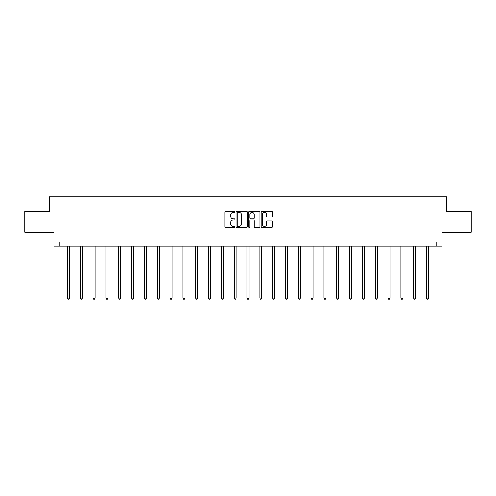 <?xml version="1.0" encoding="UTF-8"?>
<svg xmlns="http://www.w3.org/2000/svg" width="496" height="496" viewBox="0 0 496 496"><rect width="100%" height="100%" fill="white"/><g stroke="black" fill="none" stroke-linecap="round" stroke-linejoin="round"><path stroke-width="0.74" d="M234.85 211.922A0.564 0.564 0 0 0 234.279 211.352L225.711 211.352A0.806 0.806 0 0 0 224.899 212.164L224.899 226.684A0.806 0.806 0 0 0 225.711 227.49L234.279 227.49A0.564 0.564 0 0 0 234.85 226.926A0.564 0.564 0 0 0 234.279 226.362L233.17 226.362A2.579 2.579 0 0 1 230.59 223.783L230.59 222.574A2.579 2.579 0 0 1 233.17 219.988L234.279 219.988A0.564 0.564 0 0 0 234.85 219.424A0.564 0.564 0 0 0 234.279 218.86L233.17 218.86A2.579 2.579 0 0 1 230.59 216.275L230.59 215.066A2.579 2.579 0 0 1 233.17 212.486L234.279 212.486A0.564 0.564 0 0 0 234.85 211.922M271.585 217.043A0.806 0.806 0 0 0 272.391 216.237L272.391 212.164A0.806 0.806 0 0 0 271.585 211.352L262.062 211.352A0.806 0.806 0 0 0 261.256 212.164L261.256 226.684A0.806 0.806 0 0 0 262.062 227.49L271.585 227.49A0.806 0.806 0 0 0 272.391 226.684L272.391 221.762A0.806 0.806 0 0 0 271.585 220.956L267.505 220.956A0.806 0.806 0 0 0 266.699 221.762L266.699 224.204A2.158 2.158 0 0 1 264.542 226.362A2.158 2.158 0 0 1 262.384 224.204L262.384 214.644A2.158 2.158 0 0 1 264.542 212.486A2.158 2.158 0 0 1 266.699 214.644L266.699 216.237A0.806 0.806 0 0 0 267.505 217.043L271.585 217.043M436.263 246.14L442.017 246.14L442.017 232.165L471.2 232.165L471.2 211.612L446.704 211.612L446.704 196.819L49.296 196.819L49.296 211.612L24.8 211.612L24.8 232.165L53.983 232.165L53.983 246.14L436.263 246.14L436.263 242.029L59.737 242.029L59.737 246.14M247.293 212.164A0.806 0.806 0 0 0 246.487 211.352L236.964 211.352A0.806 0.806 0 0 0 236.158 212.164L236.158 226.684A0.806 0.806 0 0 0 236.964 227.49L246.487 227.49A0.806 0.806 0 0 0 247.293 226.684L247.293 212.164M249.513 211.352L259.036 211.352A0.806 0.806 0 0 1 259.842 212.164L259.842 226.684A0.806 0.806 0 0 1 259.036 227.49L254.963 227.49A0.806 0.806 0 0 1 254.15 226.684L254.15 220.794A0.806 0.806 0 0 0 253.344 219.988L250.641 219.988A0.806 0.806 0 0 0 249.835 220.794L249.835 226.926A0.564 0.564 0 0 1 249.271 227.49A0.564 0.564 0 0 1 248.707 226.926L248.707 212.164A0.806 0.806 0 0 1 249.513 211.352M237.851 212.486A0.564 0.564 0 0 0 237.286 213.051L237.286 225.798A0.564 0.564 0 0 0 237.851 226.362L239.022 226.362A2.579 2.579 0 0 0 241.608 223.783L241.608 215.066A2.579 2.579 0 0 0 239.022 212.486L237.851 212.486M254.15 214.681A2.158 2.158 0 0 0 251.993 212.524A2.158 2.158 0 0 0 249.835 214.681L249.835 218.054A0.806 0.806 0 0 0 250.641 218.86L253.344 218.86A0.806 0.806 0 0 0 254.15 218.054L254.15 214.681M67.425 246.14L67.425 298.115L69.483 298.115L69.483 246.14M69.483 298.115L68.863 299.181L68.045 299.181L67.425 298.115M80.253 246.14L80.253 298.115L82.305 298.115L82.305 246.14M82.305 298.115L81.691 299.181L80.867 299.181L80.253 298.115M93.074 246.14L93.074 298.115L95.133 298.115L95.133 246.14M95.133 298.115L94.513 299.181L93.694 299.181L93.074 298.115M105.902 246.14L105.902 298.115L107.954 298.115L107.954 246.14M107.954 298.115L107.341 299.181L106.516 299.181L105.902 298.115M118.724 246.14L118.724 298.115L120.782 298.115L120.782 246.14M120.782 298.115L120.162 299.181L119.344 299.181L118.724 298.115M131.552 246.14L131.552 298.115L133.604 298.115L133.604 246.14M133.604 298.115L132.99 299.181L132.165 299.181L131.552 298.115M144.373 246.14L144.373 298.115L146.432 298.115L146.432 246.14M146.432 298.115L145.812 299.181L144.993 299.181L144.373 298.115M157.201 246.14L157.201 298.115L159.253 298.115L159.253 246.14M159.253 298.115L158.639 299.181L157.815 299.181L157.201 298.115M170.023 246.14L170.023 298.115L172.081 298.115L172.081 246.14M172.081 298.115L171.461 299.181L170.643 299.181L170.023 298.115M182.85 246.14L182.85 298.115L184.903 298.115L184.903 246.14M184.903 298.115L184.289 299.181L183.464 299.181L182.85 298.115M195.672 246.14L195.672 298.115L197.73 298.115L197.73 246.14M197.73 298.115L197.11 299.181L196.292 299.181L195.672 298.115M208.5 246.14L208.5 298.115L210.552 298.115L210.552 246.14M210.552 298.115L209.938 299.181L209.114 299.181L208.5 298.115M221.321 246.14L221.321 298.115L223.38 298.115L223.38 246.14M223.38 298.115L222.76 299.181L221.941 299.181L221.321 298.115M234.149 246.14L234.149 298.115L236.201 298.115L236.201 246.14M236.201 298.115L235.588 299.181L234.763 299.181L234.149 298.115M246.971 246.14L246.971 298.115L249.029 298.115L249.029 246.14M249.029 298.115L248.409 299.181L247.591 299.181L246.971 298.115M259.799 246.14L259.799 298.115L261.851 298.115L261.851 246.14M261.851 298.115L261.237 299.181L260.412 299.181L259.799 298.115M272.62 246.14L272.62 298.115L274.679 298.115L274.679 246.14M274.679 298.115L274.059 299.181L273.24 299.181L272.62 298.115M285.448 246.14L285.448 298.115L287.5 298.115L287.5 246.14M287.5 298.115L286.886 299.181L286.062 299.181L285.448 298.115M298.27 246.14L298.27 298.115L300.328 298.115L300.328 246.14M300.328 298.115L299.708 299.181L298.89 299.181L298.27 298.115M311.097 246.14L311.097 298.115L313.15 298.115L313.15 246.14M313.15 298.115L312.536 299.181L311.711 299.181L311.097 298.115M323.919 246.14L323.919 298.115L325.977 298.115L325.977 246.14M325.977 298.115L325.357 299.181L324.539 299.181L323.919 298.115M336.747 246.14L336.747 298.115L338.799 298.115L338.799 246.14M338.799 298.115L338.185 299.181L337.361 299.181L336.747 298.115M349.568 246.14L349.568 298.115L351.627 298.115L351.627 246.14M351.627 298.115L351.007 299.181L350.188 299.181L349.568 298.115M362.396 246.14L362.396 298.115L364.448 298.115L364.448 246.14M364.448 298.115L363.835 299.181L363.01 299.181L362.396 298.115M375.218 246.14L375.218 298.115L377.276 298.115L377.276 246.14M377.276 298.115L376.656 299.181L375.838 299.181L375.218 298.115M388.046 246.14L388.046 298.115L390.098 298.115L390.098 246.14M390.098 298.115L389.484 299.181L388.659 299.181L388.046 298.115M400.867 246.14L400.867 298.115L402.926 298.115L402.926 246.14M402.926 298.115L402.306 299.181L401.487 299.181L400.867 298.115M413.695 246.14L413.695 298.115L415.747 298.115L415.747 246.14M415.747 298.115L415.133 299.181L414.309 299.181L413.695 298.115M426.517 246.14L426.517 298.115L428.575 298.115L428.575 246.14M428.575 298.115L427.955 299.181L427.137 299.181L426.517 298.115"/></g></svg>
